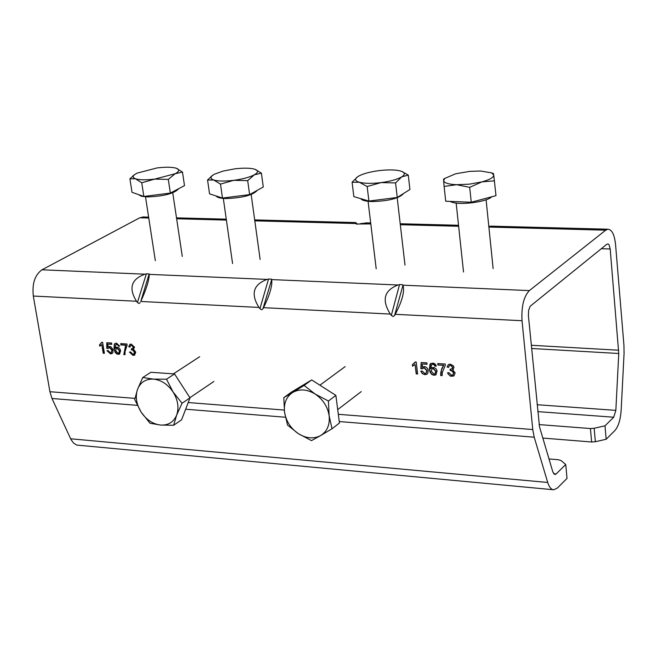 <?xml version="1.0" encoding="UTF-8"?>
<svg xmlns="http://www.w3.org/2000/svg" width="657" height="657" viewBox="0 0 657 657"><rect width="100%" height="100%" fill="white"/><g stroke="black" fill="none" stroke-linecap="round" stroke-linejoin="round"><path stroke-width="0.99" d="M402.741 284.736L399.538 284.596L391.326 315.409L393.042 316.493L394.537 315.574L402.987 285.195C404.819 291.281 402.232 300.988 395.243 314.317L394.537 315.574M271.522 279.151L268.541 279.028L259.926 308.724L261.552 309.767L262.915 308.88L271.67 279.595C272.54 285.425 269.83 294.779 263.539 307.665L262.915 308.88M391.326 315.409L390.307 314.071C381.512 300.027 384.099 290.337 398.076 284.99L399.538 284.596M259.926 308.724L258.948 307.435C250.539 293.893 253.249 284.547 267.095 279.406L268.541 279.028M149.155 273.944L149.213 274.371C149.246 279.972 146.429 288.998 140.77 301.464L149.155 273.944L146.371 273.829L137.42 302.499L138.964 303.501L140.212 302.639M137.42 302.499L136.484 301.251C128.419 288.168 131.244 279.151 144.942 274.191L146.371 273.829M143.587 216.991L139.744 217.787L41.991 269.797C34.878 274.897 31.979 283.643 33.31 296.044L49.924 391.712L51.977 398.495L71.055 439.632L73.617 443.122L76.738 445.076L553.161 489.711M604.99 425.826L613.728 417.211L615.839 410.37L618.754 353.499L610.197 248.987L609.088 244.839L608.152 243.944L606.896 244.199L530.133 306.285L528.622 310.334L528.392 315.549L539.528 426.878L552.882 472.104L554.943 474.559L556.126 473.976L565.734 464.507L567.032 478.395L557.464 487.962L553.835 489.769C551.248 489.67 549.203 487.231 547.708 482.468L534.207 437.201L532.77 429.538L522.036 320.723C521.28 306.573 523.728 296.529 529.37 290.591L605.713 230.172L607.881 229.219C611.93 229.515 614.492 234.648 615.568 244.609L623.953 345.385L624.068 353.523L621.161 410.075C620.487 419.7 618.393 426.524 614.87 430.557L606.156 439.27L604.99 425.826L594.158 428.265L590.421 428.545L539.044 424.586M450.415 365.358L449.372 365.588L448.567 367.403L447.113 367.049L448.403 364.545L450.259 364.142L453.33 365.801L454.003 367.485L452.665 369.834L455.161 372.938L453.815 375.976L450.439 376.19L447.852 373.636L447.614 372.815L449.01 372.716L451.54 375.229L452.772 374.95L453.65 372.872L451.121 370.376L450.144 370.482L450.152 369.193L451.917 368.873L452.525 367.37L450.636 365.185L449.347 365.604M422.476 363.994L422.229 367.164L424.307 366.557L425.908 367.008L427.543 368.511L428.233 370.187L427.723 373.422L426.878 374.252L424.89 374.679L422.237 373.595L420.833 371.106L422.287 371.074L424.742 373.472L425.9 373.217L426.828 370.704L424.077 367.83L422.131 368.864L420.792 368.593L421.194 362.516L426.878 362.878L427.042 364.282L422.476 363.994L427.017 364.093M442.153 375.615L440.699 375.525L440.773 372.691L441.775 368.618L443.565 365.341L437.915 364.98L437.759 363.559L445.232 364.027L445.364 365.177L442.333 372.347L442.153 375.615M415.314 361.95L416.218 362.007L417.606 373.997L416.21 373.907L415.125 364.569L412.539 366.154L412.374 364.742L415.314 361.95M120.625 350.854L119.402 354.213L117.003 354.115L115.279 352.612L113.99 348.859L114.277 344.276L115.221 343.373L116.494 343.168L119.689 346.091L118.531 346.124L117.89 344.925L115.952 344.383L115.082 348.415L116.1 347.29L118.178 347.339L119.886 348.859L120.625 350.854M129.946 347.093L128.715 346.773L129.955 344.293L131.186 344.087L134.496 347.142L133.511 349.31L135.769 352.152L134.455 355.158L133.034 355.396L129.445 352.078L130.612 351.98L132.862 354.279L133.667 354.139L134.504 352.095L132.246 349.82L131.433 349.918L131.367 348.736L132.558 348.588L133.264 347.044L131.384 345.204L130.694 345.319L129.946 347.093M111.772 344.334L107.937 344.087L107.904 347.011L109.604 346.436L110.967 346.847L113.094 349.762L112.84 352.743L110.532 353.909L106.943 350.641L108.167 350.608L110.351 352.801L111.107 352.678L111.945 350.247L109.489 347.61L107.912 348.571L106.779 348.333L106.779 342.74L111.567 343.036L111.772 344.334M123.812 354.608L125.659 345.221L120.913 344.917L120.699 343.611L126.982 344.005L127.146 345.065L125.002 351.676L125.035 354.681L123.812 354.608L125.914 345.065L121.175 344.761L120.987 343.627M99.519 344.826L101.827 342.24L102.591 342.289L104.397 353.326L103.223 353.244L101.819 344.654L99.733 346.132L99.519 344.826M434.022 375.278L431.756 374.449L430.072 372.215L429.374 369.209L430.031 364.233L430.844 363.452L433.513 363.157L435.345 364.241L436.273 365.859L434.983 366.278L434.31 364.972L432.815 364.249L431.674 364.569L430.705 368.733L431.633 367.715L434.105 367.452L436.149 368.897L437.086 370.942L435.837 374.868L434.022 375.278L431.583 373.94L430.064 371.386L429.596 369.037L430.713 363.543M356.275 224.021L370.803 223.93M356.184 223.914L355.667 222.575L357.531 224.226M492.791 226.189L488.816 226.345M367.485 222.887L360.373 223.651M436.33 366.08L435.205 366.097L434.532 364.791L433.037 364.068L431.674 364.569M436.182 374.613L434.244 375.106M430.705 368.733L431.526 367.78M435.106 373.644L435.936 371.246L433.398 368.421L432.01 368.881M435.714 371.419L433.177 368.593L432.06 368.848L431.189 371.041L433.85 374.071L434.852 373.841L435.936 371.246M99.963 344.572L102.04 342.256M100.603 345.681L99.733 346.132M99.995 345.976L99.782 344.679M104.373 353.146L103.486 353.088L101.819 344.654M125.019 354.509L124.066 354.443M111.747 344.153L107.937 344.087M108.003 348.382L106.779 348.333M107.042 348.177L107.042 342.757M111.337 352.53L112.207 350.091L109.744 347.454L108.931 347.594M112.183 353.507L110.795 353.753L107.247 350.633M107.904 347.011L108.372 346.699M134.784 354.961L133.297 355.24L129.741 352.053M129.946 346.871L128.977 346.617L129.905 344.317M132.845 348.415L133.519 346.88L131.646 345.048L130.727 345.303M133.905 353.992L134.759 351.938L132.509 349.655L131.696 349.754L131.638 348.768M119.714 354.033L116.889 353.753L115 351.454L114.252 348.703L114.532 344.12L115.164 343.397M115.082 348.415L116.051 347.315M119.648 345.943L118.794 345.968L118.153 344.769L116.864 344.112L115.985 344.358M115.607 350.534L118.005 353.31L118.646 353.195L119.418 350.854L117.143 348.267L116.412 348.399L115.607 350.534M118.876 353.047L119.681 350.698L117.406 348.111L116.429 348.391M417.581 373.8L416.431 373.726L415.125 364.569M413.828 363.847L415.462 361.958M414.748 364.922L412.76 365.982L412.604 364.627M442.145 375.426L440.699 375.525M440.921 375.344L441.471 370.031L443.787 365.161L437.915 364.98M438.137 364.807L438.005 363.576M427.231 373.989L425.112 374.498L423.453 374.079L421.966 372.905L421.096 371.098M422.246 368.667L421.022 368.421L421.4 362.533M426.171 373.004L427.05 370.532L424.299 367.657L422.755 368.158M452.172 368.667L452.747 367.189L450.636 365.185M453.043 374.728L453.872 372.691L451.343 370.203L450.144 370.482M450.365 370.302L450.365 369.226M454.192 375.689L451.893 376.264L450.316 375.87L448.747 374.613L447.869 372.798M453.363 369.39L452.665 369.834M448.575 367.181L447.335 366.869L448.279 364.627M548.997 458.931L558.393 459.736L561.103 460.573L565.734 464.507M542.83 438.071L591.629 441.989L595.357 441.718L606.156 439.27M137.527 389.33L142.774 377.496L153.41 379.114C145.706 378.875 140.417 382.275 137.527 389.33C135.153 396.688 136.377 404.31 141.181 412.194L134.701 399.538L137.527 389.33M166.508 379.204L173.095 392.015C167.79 384.279 161.228 379.984 153.41 379.114L166.508 379.204L174.548 373.94L190.004 397.871L181.603 419.79L173.653 425.268L160.628 425.063L150.042 423.264L141.181 412.194C146.396 419.815 152.876 424.11 160.628 425.063C168.307 425.44 173.653 422.114 176.659 415.101C179.156 407.726 177.965 400.031 173.095 392.015L182.046 403.258L176.659 415.101L173.653 425.268M174.548 373.94L150.896 372.273L142.774 377.496M190.004 397.871L182.046 403.258M255.006 169.309L261.396 173.136L254.292 174.828L247.689 180.634L233.793 180.322L220.489 184.1L213.697 180.01C218.198 181.275 224.899 181.373 233.793 180.322C242.704 179.106 249.537 177.275 254.292 174.828C258.053 172.676 258.497 170.919 255.622 169.555L254.464 169.136C249.874 167.929 243.238 167.847 234.541 168.89L222.945 171.116L214.272 174.269L211.743 176.01L210.856 177.669L211.423 178.844L213.697 180.01L207.555 180.01L212.622 175.279M261.396 173.136L263.276 186.982L249.619 194.603L247.689 180.634M249.619 194.603L222.477 198.061L220.489 184.1M222.477 198.061L209.55 193.831L207.555 180.01M257.347 190.292C253.085 195.145 242.647 197.897 226.041 198.554C220.407 198.389 217.122 197.543 216.202 196.008M176.331 168.249L182.49 172.085L175.132 173.727L168.299 179.402L154.715 179.098L141.74 182.794L135.482 178.803C139.629 180.034 146.035 180.133 154.715 179.098L175.132 173.727C179.156 171.559 179.747 169.802 176.905 168.471L176.092 168.176C171.863 167.001 165.515 166.919 157.031 167.937L136.837 173.202L133.872 175.181L133.108 176.396L133.543 177.743L135.482 178.803L129.905 178.811L134.628 174.524M182.49 172.085L184.494 185.635L170.352 193.076L168.299 179.402M170.352 193.076L143.85 196.451L141.74 182.794M143.85 196.451L132.016 192.329L129.905 178.811M178.753 188.658C174.45 193.47 164.045 196.229 147.538 196.944L141.362 196.246L138.496 194.587M493.366 173.538L493.719 174.984L491.567 172.865L480.448 171.001L469.796 171.37L455.638 173.785L444.838 178.4L443.623 180.593L443.606 179.115L444.879 178.359M456.623 184.716L444.116 186.44L443.623 180.593C444.099 182.95 448.435 184.321 456.623 184.716L469.361 184.165L481.909 181.89L469.698 187.344L456.623 184.716M494.507 180.806L481.909 181.89C489.835 179.698 493.768 177.398 493.719 174.984L496.002 195.646L471.258 202.241L469.698 187.344M471.258 202.241L445.717 201.231L444.116 186.44M491.781 196.772C486.936 201.888 460.393 205.436 451.704 202.126L450.02 201.403M315.138 394.036L328.418 401.016L329.141 415.758C327.654 406.642 322.981 399.407 315.138 394.036C307.065 389.215 299.617 388.673 292.784 392.401L304.109 385.445L315.138 394.036M332.04 428.766L320.624 435.566C327.178 431.411 330.011 424.808 329.141 415.758L332.04 428.766L339.439 423.009L335.875 395.399L328.418 401.016M311.492 440.625L298.385 433.686C306.318 438.523 313.734 439.147 320.624 435.566L311.492 440.625M284.547 412.235L283.783 397.674L292.784 392.401C286.345 396.68 283.594 403.291 284.547 412.235C286.066 421.211 290.681 428.364 298.385 433.686L287.544 425.095L284.547 412.235M304.109 385.445L311.681 379.943L291.404 392.139L283.783 397.674M311.681 379.943L335.875 395.399M401.567 171.321L408.284 175.099L401.714 176.864C404.975 174.77 405.147 173.013 402.248 171.6L400.31 170.927C395.029 169.67 387.844 169.58 378.76 170.664C369.702 171.888 362.91 173.76 358.377 176.265L356.661 177.513C354.624 179.517 355.511 181.102 359.33 182.26C364.536 183.582 371.796 183.697 381.109 182.597C390.389 181.332 397.263 179.418 401.714 176.864L395.563 182.925L381.109 182.597L367.164 186.531L359.33 182.26L352.095 182.252L357.728 176.676M408.284 175.099L409.919 189.503L397.247 197.461L368.914 201.058L353.852 196.624L352.095 182.252M397.247 197.461L395.563 182.925M368.914 201.058L367.164 186.531M403.685 193.421C399.44 198.299 388.952 201.009 372.215 201.568C365.777 201.37 361.966 200.401 360.783 198.669M263.539 307.665L390.307 314.071M140.77 301.464L258.948 307.435M33.31 296.044L136.484 301.251M49.924 391.712L134.931 398.372M188.214 402.544L284.284 410.067M338.314 414.304L532.77 429.538M395.243 314.317L522.036 320.723M149.213 274.371L267.095 279.406M271.67 279.595L398.076 284.99M41.991 269.797L144.942 274.191M254.809 220.842L355.987 223.536M488.89 227.067L605.713 230.172M531.291 345.27L618.705 350.222M601.311 248.707L610.197 248.987M400.318 224.71L458.635 226.263M139.744 217.787L148.761 218.025M176.634 218.765L226.394 220.087M537.771 411.619L613.728 417.211M553.637 473.754L556.126 473.976M595.357 441.718L594.158 428.265M590.421 428.545L591.629 441.989M402.987 285.195L529.37 290.591M51.977 398.495L137.305 405.344M185.652 409.221L285.417 417.236M339.25 421.556L534.207 437.201M70.627 438.777L547.708 482.468M531.603 348.489L618.754 353.499M537.089 404.712L615.839 410.37M355.667 222.575L254.678 219.914M607.881 229.219L491.124 226.148M458.529 225.285L400.203 223.75M370.688 222.969L365.801 222.846M226.263 219.167L176.503 217.861M148.622 217.122L142.569 216.966M189.906 397.707L213.895 381.454M173.415 373.866L199.679 356.71M223.314 198.422L232.57 263.539M251.179 194.521L260.131 259.441M211.743 176.01L210.963 176.569M145.501 196.854L155.331 260.689M172.75 192.797L182.276 256.411M133.872 175.181L132.804 175.953M456.155 203.054L463.522 271.998M486.09 199.744L493.136 268.59M444.838 178.4L443.565 179.23M491.567 172.865L493.432 173.563M337.714 409.615L361.235 391.605M319.902 385.191L345.163 366.598M368.084 201.313L376.198 268.812M397.198 197.765L404.999 265.116"/></g></svg>
